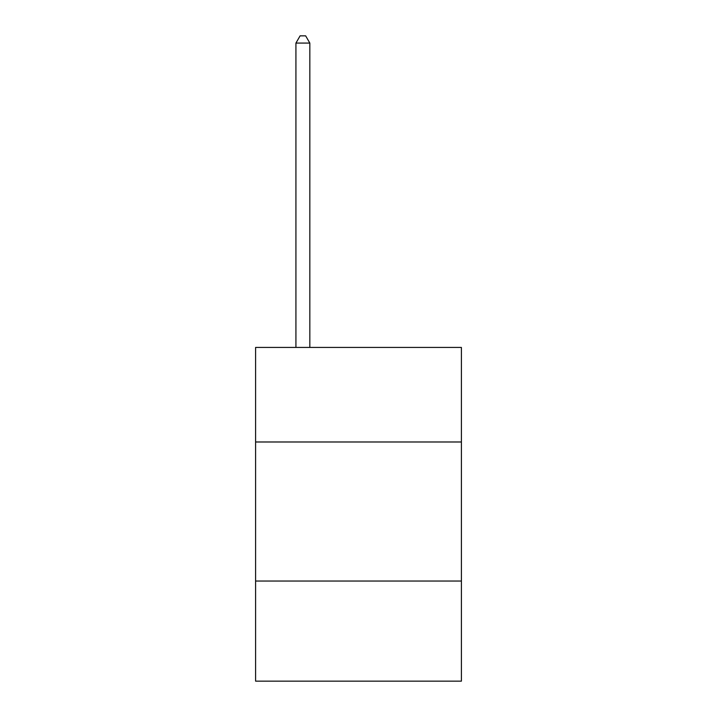 <?xml version="1.0" encoding="UTF-8"?>
<svg xmlns="http://www.w3.org/2000/svg" width="717" height="717" viewBox="0 0 717 717"><rect width="100%" height="100%" fill="white"/><g stroke="black" fill="none" stroke-linecap="round" stroke-linejoin="round"><path stroke-width="1.08" d="M255.602 441.986L461.398 441.986L461.398 347.431L255.602 347.431L255.602 681.15L461.398 681.15L461.398 581.039L255.602 581.039M461.398 581.039L461.398 441.986M309.834 347.431L309.834 43.083L295.924 43.083L295.924 347.431M295.924 43.083L300.1 35.85L305.657 35.85L309.834 43.083"/></g></svg>
